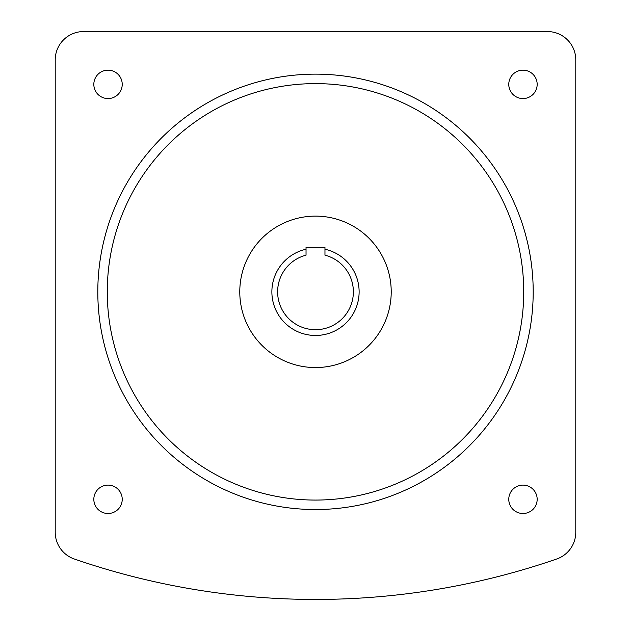 <?xml version="1.0" encoding="UTF-8"?>
<svg xmlns="http://www.w3.org/2000/svg" width="631" height="631" viewBox="0 0 631 631"><rect width="100%" height="100%" fill="white"/><g stroke="black" fill="none" stroke-linecap="round" stroke-linejoin="round"><path stroke-width="0.95" d="M324.965 249.245A43.634 43.634 0 0 1 315.5 335.471A43.634 43.634 0 0 1 306.035 249.245M324.965 255.176A37.86 37.86 0 0 1 315.5 329.697A37.86 37.86 0 0 1 306.035 255.176L306.035 247.352L324.965 247.352L324.965 255.176A37.86 37.86 0 0 1 315.5 329.697A37.86 37.86 0 0 1 306.035 255.176M391.22 291.837A75.72 75.72 0 0 0 315.5 216.117A75.72 75.72 0 0 0 239.78 291.837A75.72 75.72 0 0 0 315.5 367.558A75.72 75.72 0 0 0 391.22 291.837M108.027 98.562A14.197 14.197 0 0 0 122.225 84.365A14.197 14.197 0 0 0 108.027 70.167A14.197 14.197 0 0 0 93.83 84.365A14.197 14.197 0 0 0 108.027 98.562M122.225 499.31A14.197 14.197 0 0 0 108.027 485.113A14.197 14.197 0 0 0 93.83 499.31A14.197 14.197 0 0 0 108.027 513.508A14.197 14.197 0 0 0 122.225 499.31M522.973 485.113A14.197 14.197 0 0 0 508.775 499.31A14.197 14.197 0 0 0 522.973 513.508A14.197 14.197 0 0 0 537.17 499.31A14.197 14.197 0 0 0 522.973 485.113M508.775 84.365A14.197 14.197 0 0 0 522.973 98.562A14.197 14.197 0 0 0 537.17 84.365A14.197 14.197 0 0 0 522.973 70.167A14.197 14.197 0 0 0 508.775 84.365M107.27 291.837A208.23 208.23 0 0 0 315.5 500.067A208.23 208.23 0 0 0 523.73 291.837A208.23 208.23 0 0 0 315.5 83.608A208.23 208.23 0 0 0 107.27 291.837M533.195 291.837A217.695 217.695 0 0 0 315.5 74.142A217.695 217.695 0 0 0 97.805 291.837A217.695 217.695 0 0 0 315.5 509.532A217.695 217.695 0 0 0 533.195 291.837M575.787 532.178L575.787 59.945A28.395 28.395 0 0 0 547.392 31.55L83.608 31.55A28.395 28.395 0 0 0 55.212 59.945L55.212 532.178A28.395 28.395 0 0 0 74.348 559.019A739.453 739.453 0 0 0 556.652 559.019A28.395 28.395 0 0 0 575.787 532.178"/></g></svg>
